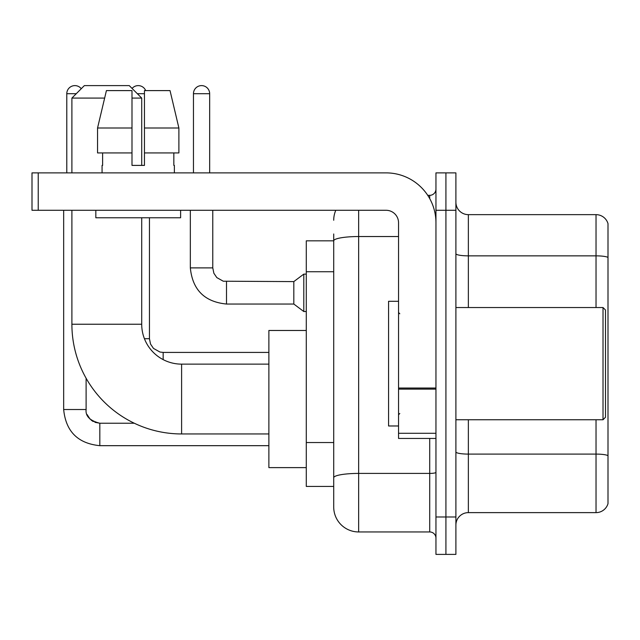 <?xml version="1.0" encoding="UTF-8"?>
<svg xmlns="http://www.w3.org/2000/svg" width="640" height="640" viewBox="0 0 640 640"><rect width="100%" height="100%" fill="white"/><g stroke="black" fill="none" stroke-linecap="round" stroke-linejoin="round"><path stroke-width="0.96" d="M358.648 210.288L358.648 531.952A24.936 24.936 0 0 1 333.712 507.016L333.712 233.976L333.712 240.832L306.288 240.832L306.288 486.44L333.712 486.44M435.952 516.984L435.952 554.392L445.92 554.392L445.92 516.984L445.92 554.392L455.896 554.392L455.896 516.984L445.92 516.984L445.92 210.288L445.92 516.984L435.952 516.984L435.952 210.288L445.92 210.288L445.92 172.88L445.92 210.288L455.896 210.288L455.896 516.984M455.896 210.288L455.896 172.88L435.952 172.88L435.952 210.288M358.648 531.952L429.712 531.952L429.712 438.44M427.728 195.328L429.712 195.328A6.232 6.232 0 0 0 435.952 189.088M333.712 507.016L333.712 482.08M398.544 236.536L358.648 236.536A24.936 4.328 180 0 0 333.712 240.864L333.712 233.976M435.952 538.184A6.232 6.232 0 0 0 429.712 531.952M333.712 220.256A24.936 24.936 0 0 1 335.792 210.288M455.896 525.088A12.464 12.464 0 0 1 468.36 512.624L596.032 512.624L596.032 419.744M608 223.624A12.464 12.464 0 0 0 596.032 214.648A12.464 12.464 0 0 1 608 223.624L608 503.648A12.464 12.464 0 0 1 596.032 512.624M608 224.624L608 257.416A12.464 2.168 180 0 0 596.032 255.856L596.032 214.648L468.36 214.648A12.464 12.464 0 0 1 455.896 202.184A12.464 12.464 0 0 0 468.36 214.648L468.36 307.536M178.888 152.936L178.888 128L170.032 90.6L178.888 128L178.888 152.936L144.456 152.936L144.456 90.6L170.032 90.6L178.888 128L144.456 128M268.88 433.952L181.608 433.952A109.712 109.712 0 0 1 71.896 324.24L71.896 210.288M181.608 433.952L181.608 364.136A39.896 39.896 0 0 1 141.712 324.24L141.712 217.768M104.632 98.08L71.896 98.08L84.36 85.608L129.248 85.608L141.712 98.08L131.992 98.08M141.712 165.4L141.712 98.08M71.896 172.88L71.896 98.08M306.288 330.472L268.88 330.472L268.88 467.616L306.288 467.616M66.784 172.88L66.784 93.712A8.104 8.104 0 0 1 81.264 88.712M63.664 210.288L63.664 409.52L86.112 409.52L86.112 378.248M132.072 88.44A8.104 8.104 0 0 1 145.704 90.6M193.456 172.88L193.456 93.712A8.104 8.104 0 0 1 201.56 85.608A8.104 8.104 0 0 1 209.664 93.712L209.664 172.88M226.496 304.04C204.56 301.872 192.504 289.824 190.336 267.888C192.504 289.824 204.56 301.872 226.496 304.04C204.56 301.872 192.504 289.824 190.336 267.888C192.504 289.824 204.56 301.872 226.496 304.04C204.56 301.872 192.504 289.824 190.336 267.888C192.504 289.824 204.56 301.872 226.496 304.04C204.56 301.872 192.504 289.824 190.336 267.888C192.504 289.824 204.56 301.872 226.496 304.04C204.56 301.872 192.504 289.824 190.336 267.888C192.504 289.824 204.56 301.872 226.496 304.04C204.56 301.872 192.504 289.824 190.336 267.888C192.504 289.824 204.56 301.872 226.496 304.04C204.56 301.872 192.504 289.824 190.336 267.888C192.504 289.824 204.56 301.872 226.496 304.04C204.56 301.872 192.504 289.824 190.336 267.888C192.504 289.824 204.56 301.872 226.496 304.04C204.56 301.872 192.504 289.824 190.336 267.888L212.776 267.888L213.864 273.24L216.8 277.584L223.28 281.216L293.816 281.6L293.816 304.04L226.496 304.04L226.496 281.624M293.816 281.6L303.792 274.12L303.792 311.52L306.288 311.52M435.952 438.44L398.544 438.44L398.544 388.024L435.952 388.024M435.952 222.752A49.872 49.872 0 0 0 386.08 172.88L38.232 172.88L38.232 210.288L386.08 210.288A12.464 12.464 0 0 1 398.544 222.752L398.544 388.024M38.232 210.288L32 210.288L32 172.88L38.232 172.88M144.456 165.4L131.992 165.4L144.456 165.4L144.456 152.936M102.064 165.4L102.608 165.4L102.064 165.4L102.064 172.88M174.376 165.4L173.84 165.4L174.376 165.4L174.376 172.88M173.84 152.936L173.84 165.4M131.992 128L97.552 128L106.416 90.6L131.992 90.6L131.992 165.4M102.608 165.4L102.608 152.936M95.832 210.288L95.832 217.768L180.616 217.768L180.616 210.288M131.992 152.936L97.552 152.936L97.552 128L106.416 90.6M603.016 307.536L605.504 310.024L605.504 417.248L603.016 419.744L603.016 307.536L455.896 307.536M398.544 301.296L388.568 301.296L388.568 425.976L398.544 425.976M333.712 271.736L306.288 271.736M333.712 442.544L306.288 442.544M435.952 472.336A6.232 1.08 0 0 1 429.712 473.416L358.648 473.416A24.936 4.328 180 0 0 333.712 477.744M429.712 198.608L429.712 195.328M608 455.656A12.464 2.168 180 0 0 596.032 454.096L468.36 454.096L468.36 512.624M596.032 307.536L596.032 255.856L468.36 255.856A12.464 2.168 0 0 1 455.896 253.696M468.36 419.744L468.36 454.096A12.464 2.168 0 0 1 455.896 451.928M71.896 324.24L141.712 324.24M94.88 422.312L99.824 423.232L99.824 445.672C77.888 443.504 65.832 431.456 63.664 409.52C65.832 431.456 77.888 443.504 99.824 445.672C77.888 443.504 65.832 431.456 63.664 409.52C65.832 431.456 77.888 443.504 99.824 445.672C77.888 443.504 65.832 431.456 63.664 409.52C65.832 431.456 77.888 443.504 99.824 445.672C77.888 443.504 65.832 431.456 63.664 409.52C65.832 431.456 77.888 443.504 99.824 445.672C77.888 443.504 65.832 431.456 63.664 409.52C65.832 431.456 77.888 443.504 99.824 445.672C77.888 443.504 65.832 431.456 63.664 409.52C65.832 431.456 77.888 443.504 99.824 445.672C77.888 443.504 65.832 431.456 63.664 409.52C65.832 431.456 77.888 443.504 99.824 445.672C77.888 443.504 65.832 431.456 63.664 409.52M66.784 93.712L76.256 93.712M144.424 338.704L149.448 338.704L149.448 217.768M137.352 93.712L144.456 93.712M163.16 352.44L163.16 359.608M212.776 267.888L212.776 210.288M193.456 93.712L209.664 93.712M435.952 389.112L398.544 389.112M398.544 433.288L435.952 433.288M268.88 364.136L181.608 364.136M86.112 409.52C85.352 416.168 89.928 420.736 99.824 423.232C89.928 420.736 85.352 416.168 86.112 409.52C85.352 416.168 89.928 420.736 99.824 423.232C89.928 420.736 85.352 416.168 86.112 409.52C85.352 416.168 89.928 420.736 99.824 423.232C89.928 420.736 85.352 416.168 86.112 409.52C85.352 416.168 89.928 420.736 99.824 423.232C89.928 420.736 85.352 416.168 86.112 409.52L86.12 409.968M87.032 414.456L90.144 419.232M91.136 420.128L93.312 421.584M268.88 445.672L99.824 445.672M134.304 423.232L99.824 423.232M149.448 338.704L150.528 344.056L153.464 348.4L159.944 352.032L163.16 352.416L268.88 352.416M293.816 304.04L303.792 311.52M190.336 267.888L190.336 210.288M303.792 274.12L306.288 274.12M455.896 419.744L603.016 419.744M399.792 313.768L398.544 312.52M399.792 413.504L398.544 414.752"/></g></svg>
